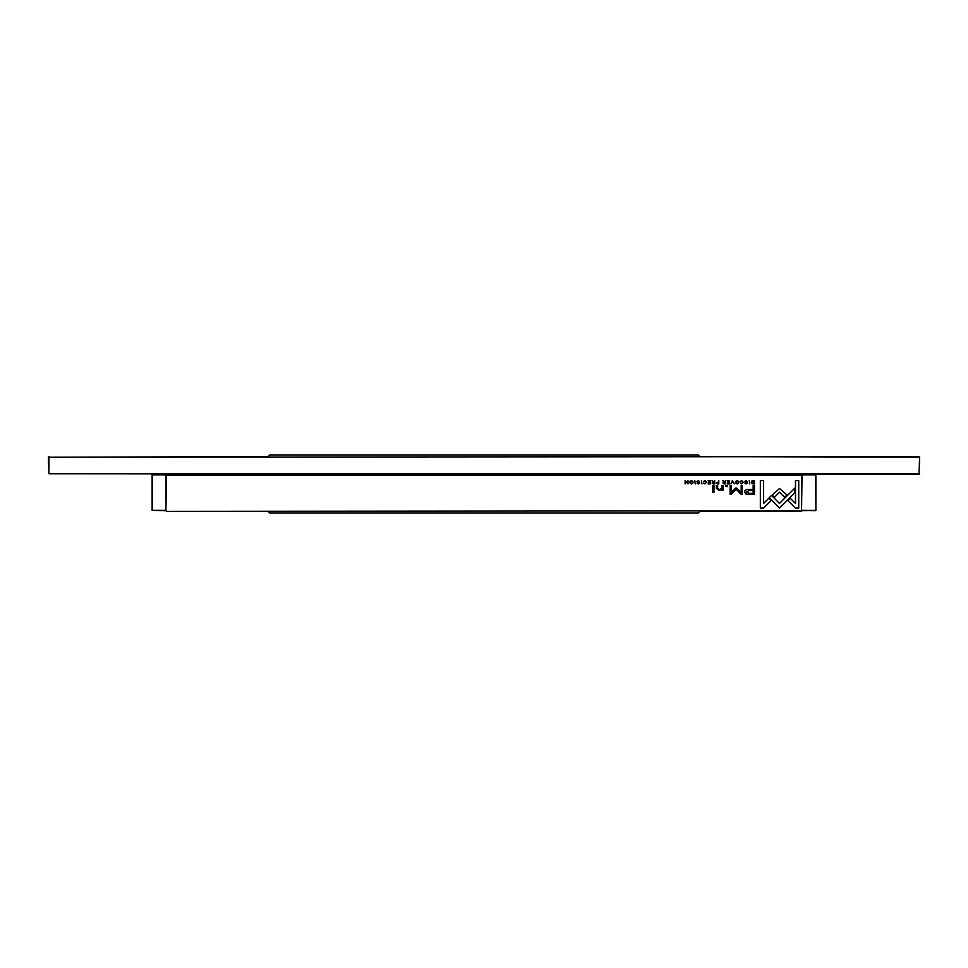 <?xml version="1.0" encoding="UTF-8"?>
<svg xmlns="http://www.w3.org/2000/svg" width="968" height="968" viewBox="0 0 968 968"><rect width="100%" height="100%" fill="white"/><g stroke="black" fill="none" stroke-linecap="round" stroke-linejoin="round"><path stroke-width="1.45" d="M802.061 474.925L815.891 474.925L815.891 510.33L815.613 474.925L802.061 474.925L801.504 511.382L699.997 511.382L698.339 513.04L269.661 513.04L268.003 511.382L166.496 511.382L801.504 510.826L801.504 475.203L166.496 475.203L165.939 510.826L165.939 474.925L152.387 474.925L152.387 510.33L165.939 510.33M815.891 510.33L802.061 510.608M802.061 510.33L815.613 510.608M165.939 510.608L152.109 510.33L152.109 474.925L165.939 474.925M919.043 474.32L919.6 457.174L919.043 474.32L48.957 473.763L919.6 473.763M919.043 456.618L48.957 457.174L268.003 456.618L269.661 454.96L698.339 454.96L699.997 456.618L919.6 457.174M48.4 457.174L48.957 473.763L48.957 456.618M717.47 483.915L718.764 483.915L718.764 480.564L718.268 482.04L716.247 482.996L717.47 483.915M740.326 481.471L741.682 480.89L742.698 482.233L741.682 483.613L740.338 483.032L741.633 483.964L743.23 482.221L741.682 480.503L740.326 481.471M701.437 480.564L701.933 483.915L701.437 480.564M779.53 488.501L772.113 495.011L774.4 497.31L779.518 492.18L784.625 497.249L786.923 494.963L779.53 488.501M749.22 494.466L754.423 494.466L754.423 485.476L753.14 485.476L753.14 489.433L749.171 489.433C746.086 489.276 744.573 490.147 744.634 492.034L745.941 494.055L749.22 494.466M699.223 481.544L698.351 480.503L696.948 481.532L699.186 483.056L697.069 483.141L698.315 483.964L699.719 483.02L697.468 481.483L698.364 480.902L699.223 481.544M688.018 480.564L687.558 483.407L685.102 480.564L685.102 483.915L685.55 481.181L688.018 483.915L688.018 480.564M723.132 488.755L723.132 485.476L721.91 485.476L721.91 488.15L719.514 489.772L717.627 488.199L717.627 485.476L716.417 485.476L716.417 488.344L719.224 490.425L721.959 489.481L722.031 490.316L723.241 490.316L723.132 488.755M727.319 485.476L725.915 485.476L725.915 486.529L727.319 486.529L727.319 485.476M769.209 497.733L779.482 508.019L794.764 492.7L794.764 488.126L779.482 503.433L771.532 495.471L769.209 497.733M737.156 483.964C739.395 482.814 739.395 481.665 737.156 480.503C734.918 481.665 734.918 482.814 737.156 483.964M691.394 483.964C693.632 482.814 693.632 481.665 691.394 480.503C689.155 481.665 689.155 482.814 691.394 483.964M703.542 481.471L704.898 480.89L705.914 482.233L704.898 483.613L703.555 483.032L704.849 483.964L706.446 482.221L704.898 480.503L703.542 481.471M747.042 481.544L746.171 480.503L744.767 481.532L747.006 483.056L744.888 483.141L746.134 483.964L747.538 483.02L745.287 481.483L746.183 480.902L747.042 481.544M710.391 480.564L708.031 480.564L709.895 480.963L709.895 482.1L708.153 482.1L709.895 482.5L709.895 483.516L708.08 483.915L710.391 483.915L710.391 480.564M713.997 485.476L712.787 485.476L712.787 492.422L713.997 492.422L713.997 485.476M798.733 508.067L798.733 480.588L795.502 480.588L795.502 503.505L790.263 498.266L787.976 500.565L795.478 508.067L798.733 508.067M724.137 483.915L725.455 483.915L725.455 480.564L724.959 482.076L722.818 480.564L723.592 482.245L722.902 483.044L724.137 483.915M749.256 480.564L749.752 483.915L749.256 480.564M729.521 480.564L727.174 480.564L729.025 480.963L729.025 482.1L727.295 482.1L729.025 482.5L729.025 483.516L727.222 483.915L729.521 483.915L729.521 480.564M694.782 480.564L695.278 483.915L694.782 480.564M732.377 480.564L730.985 483.915L732.631 481.084L734.216 483.915L732.377 480.564M735.656 488.017L731.094 492.543L731.094 485.549L730.066 485.549L730.066 494.382L731.094 494.382L736.14 489.251L741.185 494.382L742.214 494.382L742.214 485.549L741.185 485.549L741.185 492.555L736.612 488.017L735.656 488.017M713.38 483.915L714.686 483.915L714.686 480.564L714.19 482.076L712.061 480.564L712.823 482.245L712.145 483.044L713.38 483.915M753.37 483.915L754.411 483.915L754.411 480.564L751.87 480.963L751.41 482.197L752.051 483.625L753.37 483.915M763.57 508.067L771.072 500.565L768.786 498.266L763.583 503.481L763.583 480.588L760.34 480.588L760.34 508.067L763.57 508.067M166.496 474.647L801.504 474.647M691.394 480.89C689.857 481.798 689.857 482.693 691.394 483.601C692.931 482.705 692.931 481.81 691.394 480.89M737.156 480.89C735.62 481.798 735.62 482.693 737.156 483.601C738.693 482.705 738.693 481.81 737.156 480.89M724.221 482.488L723.435 482.996L724.959 483.492L724.221 482.488M749.329 490.474L746.28 491.938L749.329 493.414L753.14 493.414L753.14 490.474L749.329 490.474M713.464 482.488L712.678 482.996L714.19 483.492L713.464 482.488M717.542 482.451L716.78 482.984L718.268 483.528L717.542 482.451M753.128 480.963L751.93 482.197L753.915 483.552L753.915 480.963L753.128 480.963"/></g></svg>

